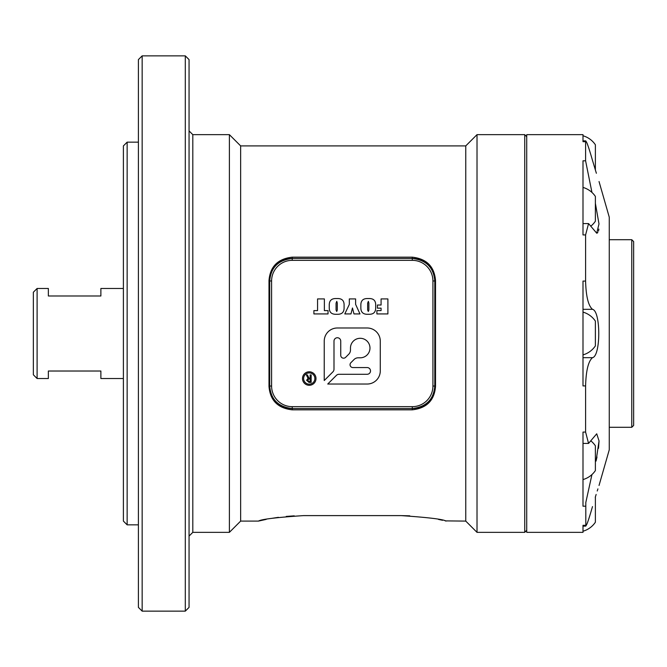 <?xml version="1.0" encoding="UTF-8"?>
<svg xmlns="http://www.w3.org/2000/svg" width="667" height="667" viewBox="0 0 667 667"><rect width="100%" height="100%" fill="white"/><g stroke="black" fill="none" stroke-linecap="round" stroke-linejoin="round"><path stroke-width="1" d="M526.722 530.273L524.737 532.349L524.737 134.651L477.013 134.651L477.013 532.349L465.758 521.094L465.758 145.906L477.013 134.651M435.526 386.426C434.417 400.408 426.672 408.212 412.289 409.838L292.229 409.838C277.872 408.229 270.127 400.425 268.993 386.426L268.993 280.574C270.102 266.592 277.847 258.788 292.229 257.162L412.289 257.162C426.647 258.771 434.392 266.575 435.526 280.574L435.526 386.426L434.801 386.026A22.511 22.511 0 0 1 412.289 408.538C426.221 406.97 433.725 399.466 434.801 386.026L434.801 280.974C433.7 267.517 426.196 260.013 412.289 258.462A22.511 22.511 0 0 1 433.9 274.662M294.239 515.849L286.226 516.425M278.422 517.325L271.536 518.392M266.166 519.393L258.462 521.094C261.105 519.293 276.113 517.459 303.485 515.608L401.034 515.608C428.381 517.459 443.388 519.285 446.056 521.094C443.438 519.293 428.431 517.467 401.034 515.608L409.746 515.816M465.758 145.906L240.645 145.906L240.645 521.094L229.39 532.349L192.805 532.349L189.053 536.101M240.645 145.906L229.39 134.651L229.39 532.349M465.758 521.094L445.189 520.885M442.58 520.293L438.486 519.418M127.147 524.846L123.395 521.094L123.395 145.906L127.147 142.154L127.147 524.846L138.403 524.846M142.154 611.139L138.403 607.387L138.403 59.613L142.154 55.861L142.154 611.139L185.301 611.139L185.301 55.861L142.154 55.861M185.301 55.861L189.053 59.613L189.053 607.387L185.301 611.139M271.519 272.153A22.511 22.511 0 0 1 292.229 258.462C278.297 260.03 270.794 267.534 269.718 280.974L269.718 386.026C270.819 399.483 278.322 406.987 292.229 408.538A22.511 22.511 0 0 1 271.002 393.513M303.618 378.539A5.628 5.628 0 0 0 309.246 384.167A5.628 5.628 0 0 0 314.874 378.539A5.628 5.628 0 0 0 309.246 372.911A5.628 5.628 0 0 0 303.618 378.539M316 378.539A6.753 6.753 0 0 0 309.246 371.786A6.753 6.753 0 0 0 302.493 378.539A6.753 6.753 0 0 0 309.246 385.293A6.753 6.753 0 0 0 316 378.539M350.05 364.707A2.851 2.851 0 0 0 352.901 367.559L367.15 367.559A3.36 3.36 0 0 1 370.51 370.919A3.36 3.36 0 0 1 367.15 374.279L339.044 374.279A3.752 3.752 0 0 0 336.393 375.379L327.739 384.034L367.15 384.034A13.132 13.132 0 0 0 380.282 370.902L380.282 341.12A13.132 13.132 0 0 0 367.15 327.989L337.369 327.989A13.132 13.132 0 0 0 324.237 341.12L324.237 380.532L332.891 371.878A3.752 3.752 0 0 0 333.992 369.226L333.992 341.12A3.377 3.377 0 0 1 337.369 337.744A3.377 3.377 0 0 1 340.745 341.12L340.745 355.336A2.851 2.851 0 0 0 345.614 357.354L348.758 354.21A5.853 5.853 0 0 0 350.467 350.075L350.467 348.049A9.755 9.755 0 0 1 360.222 338.294A9.755 9.755 0 0 1 369.977 348.049A9.755 9.755 0 0 1 360.222 357.804L358.196 357.804A5.853 5.853 0 0 0 354.06 359.513L350.892 362.69A2.851 2.851 0 0 0 350.05 364.707M308.037 378.289L306.37 374.912L307.429 374.912L309.004 378.156L310.147 378.156L310.147 374.912L311.155 374.912L311.155 382.416L308.963 382.416L306.595 380.265L308.037 378.289M412.289 406.662A20.635 20.635 0 0 0 432.925 386.026L432.925 280.974A20.635 20.635 0 0 0 412.289 260.338L292.229 260.338A20.635 20.635 0 0 0 271.594 280.974L271.594 386.026A20.635 20.635 0 0 0 292.229 406.662L412.289 406.662L412.289 408.538L292.229 408.538L292.229 409.838M329.256 307.679L329.256 305.152C329.215 300.433 331.716 298.241 336.76 298.566C341.746 298.257 344.189 300.458 344.089 305.152L344.089 307.679C344.189 312.373 341.746 314.566 336.76 314.265C331.716 314.591 329.215 312.389 329.256 307.679M360.847 307.679L360.847 305.152C360.805 300.433 363.307 298.241 368.351 298.566C373.337 298.257 375.779 300.458 375.679 305.152L375.679 307.679C375.771 312.373 373.328 314.566 368.351 314.265C363.307 314.591 360.805 312.389 360.847 307.679M387.894 298.916L387.894 313.924L376.897 313.924L376.897 310.605L381.082 310.605L381.082 308.162L377.422 308.162L377.422 305.019L381.082 305.019L381.082 298.916L387.894 298.916M350.984 313.924L344.789 313.924L349.325 304.394L349.325 298.916L355.611 298.916L355.611 304.352L359.972 313.924L353.96 313.924L352.476 307.979L350.984 313.924M328.039 313.924L313.899 313.924L313.899 310.605L317.567 310.605L317.567 298.916L324.37 298.916L324.37 310.605L328.039 310.605L328.039 313.924M434.1 275.396A22.511 22.511 0 0 1 434.801 280.974L432.925 280.974M292.229 257.162L292.229 258.462L412.289 258.462L412.289 260.338M268.993 280.574L269.718 280.974A22.511 22.511 0 0 1 270.694 274.429M271.027 273.403A22.511 22.511 0 0 1 271.444 272.336M270.418 391.604A22.511 22.511 0 0 1 269.718 386.026L268.993 386.426M367.65 303.193L367.65 310.038L368.317 311.481L368.868 310.038L368.868 303.085L368.359 301.359L367.65 303.193M336.06 303.193L336.06 310.038L336.735 311.481L337.285 310.038L337.285 303.085L336.777 301.359L336.06 303.193M308.921 378.989L307.604 380.265L309.18 381.582L310.147 381.582L310.147 378.989L308.921 378.989M631.774 427.297L631.774 239.703L633.65 241.579L633.65 425.421L631.774 427.297L609.263 427.297M631.774 239.703L609.263 239.703M37.102 288.478L37.102 378.522L33.35 374.771L33.35 292.229L37.102 288.478L48.358 288.478L48.358 295.981L100.884 295.981L100.884 288.478L123.395 288.478M37.102 378.522L48.358 378.522L48.358 371.019L100.884 371.019L100.884 378.522L123.395 378.522M591.946 474.571L585.801 502.568L585.801 526.113L583 526.113L583 531.224A22.236 22.236 0 0 0 595.381 522.219L595.381 497.457A22.236 22.236 0 0 0 595.264 497.29L595.814 495.514M598.883 229.089L598.499 231.124M597.874 232.508L597.023 233.158M583 140.887L585.801 140.887L585.593 141.679C586.026 139.62 588.327 145.865 592.496 160.405L596.373 173.27M599.041 181.549L609.263 217.192L609.263 449.808L599.041 485.451M596.048 461.097L599.041 440.945L598.499 448.332M595.381 203.318L598.991 223.937L596.723 233.2L588.561 223.578L585.593 234.926L583 234.926L583 160.805L585.593 160.805L585.593 141.679L583 141.679L583 134.651L526.722 134.651L526.722 532.349L583 532.349L583 525.321L585.593 525.321C586.018 527.389 588.319 521.144 592.496 506.595C600.85 479.298 600.85 479.298 592.496 506.595M595.823 495.481L596.148 494.439M597.232 491.004L597.915 488.878M596.99 456.978L596.081 460.955M583 357.67L592.496 357.67C588.327 361.214 586.026 370.635 585.593 385.918L585.593 432.074L583 432.074L583 506.195L585.593 506.195M585.593 234.926L585.593 281.082L583 281.082L583 385.918L585.593 385.918M585.593 160.805L591.946 192.43M585.593 281.082C586.018 296.356 588.319 305.769 592.496 309.33L583 309.33M592.496 357.67C600.842 356.12 600.859 310.922 592.496 309.33M585.593 432.074L588.561 443.422L596.723 433.8L599.041 440.945M591.212 441.162A22.236 22.236 0 0 1 595.381 445.806L595.381 470.568A22.236 22.236 0 0 1 583 479.573M583 312.114A22.236 22.236 0 0 1 595.381 321.119L595.381 345.881A22.236 22.236 0 0 1 583 354.886M595.381 331.257L595.381 339.628M583 187.427A22.236 22.236 0 0 1 595.381 196.431L595.381 221.194A22.236 22.236 0 0 1 591.212 225.838M595.381 200.142L595.381 213.14M583 135.776A22.236 22.236 0 0 1 595.381 144.781L595.381 169.543A22.236 22.236 0 0 1 595.264 169.71M595.381 148.791L595.381 165.533M595.381 501.467L595.381 518.209M435.526 280.574L434.801 280.974M229.39 134.651L192.805 134.651L192.805 532.349M412.289 257.162L412.289 258.462M412.289 409.838L412.289 408.538M269.718 280.974L271.594 280.974M271.594 386.026L269.718 386.026M292.229 406.662L292.229 408.538M292.229 258.462L292.229 260.338M432.925 386.026L434.801 386.026M240.645 521.094L258.462 521.094M192.805 134.651L189.053 130.899M524.737 532.349L477.013 532.349M127.147 142.154L138.403 142.154M526.722 136.727L524.737 134.651M588.561 443.422L583 443.422M583 223.578L588.561 223.578"/></g></svg>
